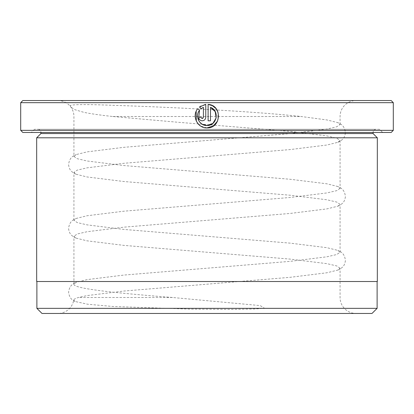 <?xml version="1.0" encoding="UTF-8"?>
<svg xmlns="http://www.w3.org/2000/svg" width="414" height="414" viewBox="0 0 414 414"><rect width="100%" height="100%" fill="white"/><g stroke="black" fill="none" stroke-linecap="round" stroke-linejoin="round"><path stroke-width="0.31" stroke-dasharray="2.07 1.55" d="M377.118 281.52L36.882 281.52L377.118 281.52M201.996 124.112L198.487 120.251M217.635 121.002L218.059 112.266M201.659 118.311L201.085 117.54M201.054 117.281L198.704 117.281C198.917 119.423 200.091 120.603 202.234 120.81C204.371 120.603 205.546 119.423 205.763 117.281L205.763 104.4M37.731 129.287L376.269 129.287L37.731 129.287A3.193 3.193 0 0 1 40.929 132.48L373.071 132.48L40.929 132.48M376.269 129.287A3.193 3.193 0 0 0 373.071 132.48M379.462 129.287L34.538 129.287L379.462 129.287L382.655 132.48L31.345 132.48L382.655 132.48M34.538 129.287L31.345 132.48M57.96 313.455L356.04 313.455A15.97 15.97 0 0 1 340.07 297.49L340.07 268.215L337.855 270.068L326.894 272.774L289.971 277.339L124.029 291.026L87.106 295.586L78.453 297.49C75.436 298.385 73.858 299.244 73.718 300.062A15.97 15.97 0 0 1 57.96 313.455L356.04 313.455M73.93 156.435L77.263 158.712L87.106 160.994L124.029 165.559L289.971 179.246L326.894 183.806L337.855 186.517L340.07 188.37L340.07 140.465L336.737 138.183L326.894 135.901L289.971 131.341L177.389 122.213L112.836 116.51C100.504 115.18 90.832 113.788 83.814 112.323L75.296 109.834L72.409 108.189C71.705 107.873 69.547 105.078 70.344 105.425C73.77 104.328 89.108 104.333 116.365 105.441C168.524 107.05 253.668 111.35 301.164 116.51L326.894 119.936L337.855 122.642L340.07 124.495L336.737 126.777L326.894 129.059L289.971 133.618L124.029 147.306L87.106 151.871L76.145 154.577L73.93 156.435L73.93 116.51A15.97 15.97 0 0 0 57.96 100.545L356.04 100.545L57.96 100.545M340.07 124.495L340.07 116.51A15.97 15.97 0 0 1 356.04 100.545M340.07 188.37L336.737 190.652L326.894 192.934L289.971 197.494L124.029 211.181L87.106 215.746L76.145 218.452L73.93 220.305L77.263 222.587L87.106 224.869L124.029 229.434L289.971 243.121L326.894 247.681L337.855 250.392L340.07 252.245L336.737 254.527L326.894 256.804L289.971 261.369L124.029 275.056L87.106 279.621L76.145 282.327L73.93 284.18C72.988 288.62 115.553 293.04 172.498 297.49L260.215 305.594L264.556 308.301L254.605 308.984L233.553 309.367L189.809 309.118L112.851 306.484L87.685 304.228L74.996 301.475L73.718 300.062M73.93 284.18L73.93 236.275L76.145 238.128L87.106 240.839L124.029 245.398L289.971 259.086L326.894 263.651L336.737 265.933L340.07 268.215M73.93 220.305L73.93 172.4L76.145 174.253L87.106 176.964L124.029 181.529L289.971 195.211L326.894 199.776L336.737 202.058L340.07 204.34L337.855 206.193L326.894 208.899L289.971 213.464L124.029 227.151L87.106 231.716L77.263 233.993L73.93 236.275M340.07 252.245L340.07 204.34M340.07 140.465L337.855 142.318L326.894 145.024L289.971 149.589L124.029 163.276L87.106 167.841L77.263 170.118L73.93 172.4M36.67 281.52L377.33 281.52M377.33 137.805L36.67 137.805M41.99 313.455L372.01 313.455M36.882 308.347L377.118 308.347M391.173 100.545L22.827 100.545M22.827 132.48L391.173 132.48M393.3 130.353L20.7 130.353M20.7 102.672L393.3 102.672M373.071 133.546L40.929 133.546M201.168 108.67L201.587 108.359M202.622 107.738L203.409 107.381L203.409 117.281L202.969 118.197M204.899 104.519L200.609 106.186M199.501 110.331L197.83 108.659M196.308 121.152L200.65 126.047L206.938 127.869M208.113 104.4L208.113 120.81L210.467 120.81L210.467 107.381M172.498 297.49L78.453 297.49M112.836 116.51L301.164 116.51M337.855 142.318C340.158 141.267 341.731 140.242 342.58 139.249C344.2 137.774 345.136 135.559 345.395 132.604C344.479 124.588 339.485 123.615 337.855 122.642M76.145 174.253C73.842 173.202 72.269 172.183 71.42 171.184C69.8 169.709 68.864 167.499 68.605 164.544C69.521 156.523 74.515 155.555 76.145 154.577M337.855 206.193C340.158 205.142 341.731 204.118 342.58 203.119C344.2 201.649 345.136 199.434 345.395 196.479C344.479 188.463 339.485 187.49 337.855 186.517M76.145 238.128C73.842 237.077 72.269 236.052 71.42 235.059C69.8 233.584 68.864 231.369 68.605 228.414C69.521 220.398 74.515 219.43 76.145 218.452M337.855 270.068C340.158 269.017 341.731 267.993 342.58 266.994C344.2 265.524 345.136 263.309 345.395 260.354C344.479 252.333 339.485 251.365 337.855 250.392M74.996 301.475C73.94 300.683 69.64 299.72 68.605 292.315C69.495 284.304 74.499 283.3 76.145 282.327"/><path stroke-width="0.62" d="M36.882 281.52L36.882 308.347L377.118 308.347L377.118 281.52M198.487 120.251L199.501 110.331C194.59 116.044 199.424 125.892 206.938 125.514L201.996 124.112M212.356 105.663L208.113 104.4C222.551 105.104 221.371 128.609 206.938 127.869L213.288 126.006L217.635 121.002M218.059 112.266L215.901 108.489M215.854 108.432L212.429 105.699M201.085 117.54L202.234 118.456L201.659 118.311M202.969 118.197L202.234 118.456L203.409 117.281L203.409 107.381L201.168 108.67L199.491 106.993L205.763 104.4L205.763 117.281C205.546 119.423 204.371 120.603 202.234 120.81C200.091 120.603 198.917 119.423 198.704 117.281L201.054 117.281M393.3 130.353L391.173 132.48L22.827 132.48L20.7 130.353L393.3 130.353L393.3 102.672L20.7 102.672L22.827 100.545L391.173 100.545L393.3 102.672M40.929 133.546L373.071 133.546L377.33 137.805L36.67 137.805L40.929 133.546L40.929 132.48M373.071 133.546L373.071 132.48M206.938 127.869C197.421 128.356 191.408 115.749 197.83 108.659L199.501 110.331M216.17 117.918L212.915 123.372L206.938 125.514C216.895 126.079 219.943 110.616 210.467 107.381L210.467 120.81L208.113 120.81L208.113 104.4M20.7 130.353L20.7 102.672M377.118 308.347L372.01 313.455L41.99 313.455L36.882 308.347M377.33 137.805L377.33 281.52L36.67 281.52L36.67 137.805M201.587 108.359L202.622 107.738M200.609 106.186L199.491 106.993L201.168 108.67M205.763 104.4L204.899 104.519M196.174 111.35L196.308 121.152M210.467 107.381L215.208 111.614L216.175 117.897"/></g></svg>
